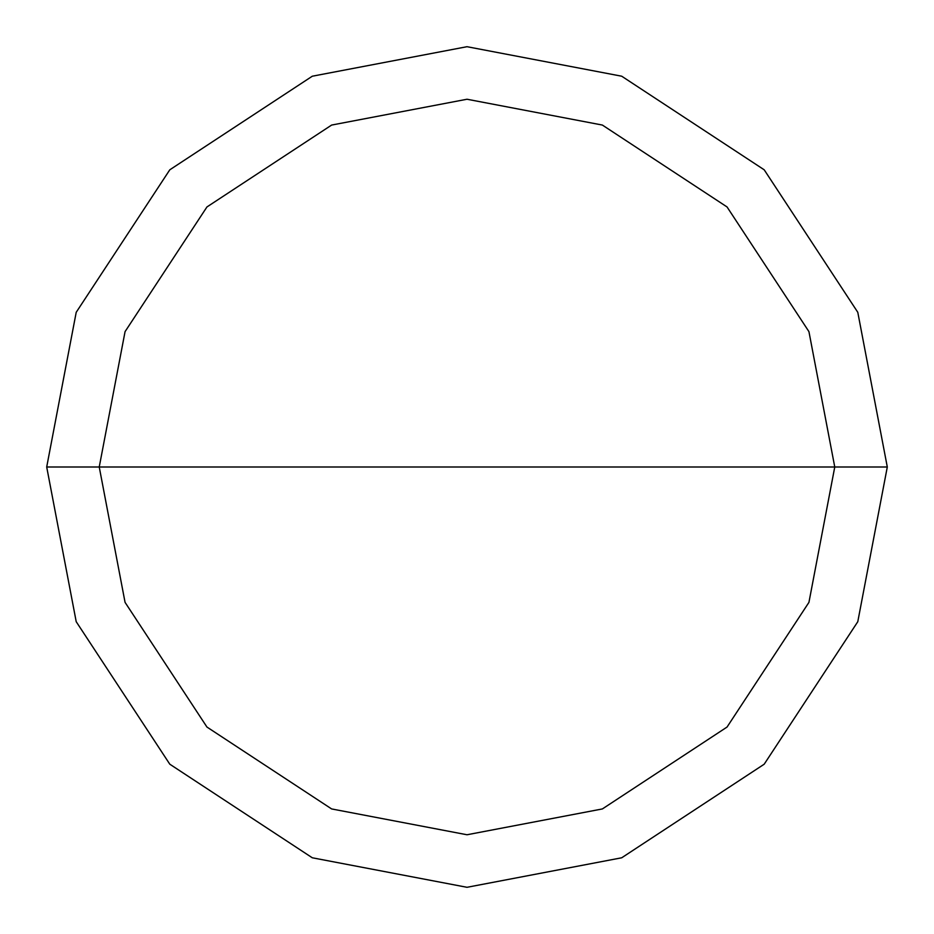 <?xml version="1.0" encoding="UTF-8"?>
<svg xmlns="http://www.w3.org/2000/svg" width="934" height="934" viewBox="0 0 934 934"><rect width="100%" height="100%" fill="white"/><g stroke="black" fill="none" stroke-linecap="round" stroke-linejoin="round"><path stroke-width="0.7" stroke-dasharray="4.67 3.5" d="M46.7 467L76.214 312.295L169.801 169.801L312.295 76.214L467 46.7L621.705 76.214L764.199 169.801L857.786 312.295L887.3 467L46.7 467L76.214 621.705L169.801 764.199L312.295 857.786L467 887.3L621.705 857.786L764.199 764.199L857.786 621.705L887.3 467L99.237 467L125.063 602.372L206.951 727.049L331.628 808.937L467 834.762L602.372 808.937L727.049 727.049L808.937 602.372L834.762 467L808.937 602.372L727.049 727.049L602.372 808.937L467 834.762L331.628 808.937L206.951 727.049L125.063 602.372L99.237 467L46.7 467L76.214 621.705L169.801 764.199L312.295 857.786L467 887.3L621.705 857.786L764.199 764.199L857.786 621.705L887.3 467L857.786 621.705L764.199 764.199L621.705 857.786L467 887.3L312.295 857.786L169.801 764.199L76.214 621.705L46.7 467L887.3 467L857.786 621.705L764.199 764.199L621.705 857.786L467 887.3L312.295 857.786L169.801 764.199L76.214 621.705L46.7 467L834.762 467L808.937 331.628L727.049 206.951L602.372 125.063L467 99.237L331.628 125.063L206.951 206.951L125.063 331.628L99.237 467L125.063 331.628L206.951 206.951L331.628 125.063L467 99.237L602.372 125.063L727.049 206.951L808.937 331.628L834.762 467L887.3 467L857.786 312.295L764.199 169.801L621.705 76.214L467 46.7L312.295 76.214L169.801 169.801L76.214 312.295L46.7 467L76.214 312.295L169.801 169.801L312.295 76.214L467 46.7L621.705 76.214L764.199 169.801L857.786 312.295L887.3 467L857.786 312.295L764.199 169.801L621.705 76.214L467 46.7L312.295 76.214L169.801 169.801L76.214 312.295L46.7 467L76.214 621.705L169.801 764.199L312.295 857.786L467 887.3L621.705 857.786L764.199 764.199L857.786 621.705L887.3 467L46.758 467L76.261 621.694L169.836 764.164L312.306 857.739L467 887.242L621.694 857.739L764.164 764.164L857.739 621.694L887.242 467L857.739 621.694L764.164 764.164L621.694 857.739L467 887.242L312.306 857.739L169.836 764.164L76.261 621.694L46.758 467L76.261 621.694L169.836 764.164L312.306 857.739L467 887.242L621.694 857.739L764.164 764.164L857.739 621.694L887.242 467L857.739 621.694L764.164 764.164L621.694 857.739L467 887.242L312.306 857.739L169.836 764.164L76.261 621.694L46.7 467L887.242 467L857.739 312.306L764.164 169.836L621.694 76.261L467 46.758L312.306 76.261L169.836 169.836L76.261 312.306L46.758 467L76.261 312.306L169.836 169.836L312.306 76.261L467 46.758L621.694 76.261L764.164 169.836L857.739 312.306L887.242 467L857.739 312.306L764.164 169.836L621.694 76.261L467 46.758L312.306 76.261L169.836 169.836L76.261 312.306L46.758 467L76.261 312.306L169.836 169.836L312.306 76.261L467 46.758L621.694 76.261L764.164 169.836L857.739 312.306L887.3 467L857.786 621.705L764.199 764.199L621.705 857.786L467 887.3L312.295 857.786L169.801 764.199L76.214 621.705L46.7 467L76.214 312.295L169.801 169.801L312.295 76.214L467 46.7L621.705 76.214L764.199 169.801L857.786 312.295L887.3 467L857.786 312.295L764.199 169.801L621.705 76.214L467 46.7L312.295 76.214L169.801 169.801L76.214 312.295L46.7 467"/><path stroke-width="1.4" d="M99.237 467L125.063 331.628L206.951 206.951L331.628 125.063L467 99.237L602.372 125.063L727.049 206.951L808.937 331.628L834.762 467L99.237 467L125.063 602.372L206.951 727.049L331.628 808.937L467 834.762L602.372 808.937L727.049 727.049L808.937 602.372L834.762 467L887.3 467L857.786 621.705L764.199 764.199L621.705 857.786L467 887.3L312.295 857.786L169.801 764.199L76.214 621.705L46.7 467L76.214 621.705L169.801 764.199L312.295 857.786L467 887.3L621.705 857.786L764.199 764.199L857.786 621.705L887.3 467L857.786 312.295L764.199 169.801L621.705 76.214L467 46.7L312.295 76.214L169.801 169.801L76.214 312.295L46.7 467L834.762 467L808.937 602.372L727.049 727.049L602.372 808.937L467 834.762L331.628 808.937L206.951 727.049L125.063 602.372L99.237 467L46.7 467L76.214 312.295L169.801 169.801L312.295 76.214L467 46.7L621.705 76.214L764.199 169.801L857.786 312.295L887.3 467L834.762 467L808.937 331.628L727.049 206.951L602.372 125.063L467 99.237L331.628 125.063L206.951 206.951L125.063 331.628L99.237 467"/></g></svg>
